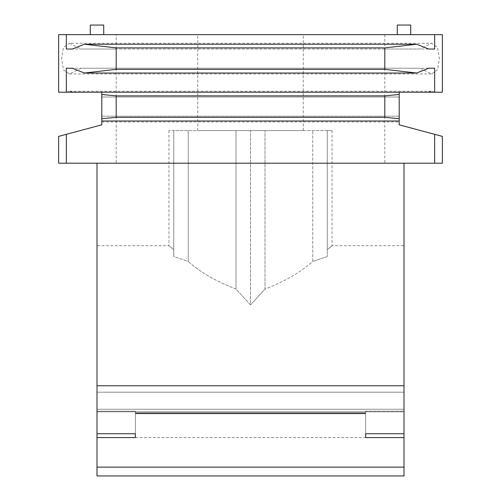 <?xml version="1.0" encoding="UTF-8"?>
<svg xmlns="http://www.w3.org/2000/svg" width="501" height="501" viewBox="0 0 501 501"><rect width="100%" height="100%" fill="white"/><g stroke="black" fill="none" stroke-linecap="round" stroke-linejoin="round"><path stroke-width="0.38" stroke-dasharray="2.5 1.88" d="M173.753 249.749L173.753 130.579L168.956 130.579L188.263 130.579L173.753 130.579L173.753 249.749C167.39 244.394 167.39 244.394 173.753 249.749C167.39 244.394 167.39 244.394 173.753 249.749L173.753 256.55L173.753 249.749M327.247 130.579L188.263 130.579L332.044 130.579L327.247 130.579L327.247 249.749C333.61 244.394 333.61 244.394 327.247 249.749C333.61 244.394 333.61 244.394 327.247 249.749L327.247 130.579L327.247 256.55L312.737 261.466L312.737 130.579L312.737 261.466C300.713 272.225 284.806 281.424 265.01 289.058L265.01 130.579L265.01 289.058L250.5 304.896L265.01 289.058C284.775 281.443 300.681 272.243 312.737 261.466L327.247 256.55L327.247 130.579M250.5 130.579L197.732 130.579L303.268 130.579L250.5 130.579L250.5 304.896L235.99 289.058L235.99 130.579L235.99 289.058C216.238 281.449 200.331 272.25 188.263 261.466L188.263 130.579L188.263 261.466L173.753 256.55L173.753 130.579L173.753 256.55L188.263 261.466C200.294 272.231 216.207 281.43 235.99 289.058L250.5 304.896L250.5 130.579M303.268 130.579L303.268 34.644L197.732 34.644L303.268 34.644M66.032 92.203L69.439 91.245L73.779 92.203L101.797 92.203L58.63 92.203L58.63 34.644L116.188 34.644L116.188 49.035L81.012 49.035L69.439 43.274L431.561 43.28L437.479 47.294L439.408 58.579L437.498 69.915L431.561 73.979L419.988 68.224L81.012 68.224L69.439 73.979L63.521 69.958L61.592 58.673L63.502 47.338L69.439 43.274M427.221 92.203L399.203 92.203L427.221 92.203L431.561 91.245L434.968 92.203L399.203 92.203L399.203 97L101.797 97L101.797 92.203L101.797 97L399.203 97L399.203 92.203L399.203 121.943L399.203 116.188L101.797 116.188L101.797 124.824L58.63 136.391L58.63 163.201L442.37 163.201L442.37 136.391L399.203 124.824L399.203 116.188L101.797 116.188L101.797 118.712M101.797 94.482L101.797 97L399.203 97L101.797 97L101.797 92.203L73.779 92.203M116.188 34.644L442.37 34.644L442.37 92.203L434.968 92.203M384.812 34.644L384.812 49.035L419.988 49.035L431.561 43.274M419.988 49.035L81.012 49.035M419.988 68.224L81.012 68.224M384.812 49.035L116.188 49.035M399.203 120.985L399.203 116.188L101.797 116.188L399.203 116.188L399.203 120.985M135.376 437.573L97 437.573L135.376 437.573L135.376 411.171L135.376 437.573L97 437.573L97 409.248L97 411.171L135.376 411.171L135.376 433.741L135.376 411.171L97 411.171L97 409.248L97 475.95L404 475.95L404 411.822L404 437.573L365.624 437.573L404 437.573L404 409.248L404 411.822L404 409.248L404 411.171L365.624 411.171L365.624 437.573L404 437.573L97 437.573L97 163.201L404 163.201L404 385.77L97 385.77M365.624 413.331L365.624 412.78L365.624 413.745L365.624 413.331L135.376 413.331L365.624 413.331M404 392.177L97 392.177L404 392.177L404 245.703L404 433.741L404 411.171L365.624 411.171L365.624 433.741L404 433.741L404 392.177M135.376 433.741L97 433.741M365.624 412.78L365.624 433.741L365.624 412.78L135.376 412.78L365.624 412.78M365.624 433.741L404 433.741L365.624 433.741L365.624 437.573M397.28 34.644L397.28 25.05L410.714 25.05L397.28 25.05L410.714 25.05L410.714 34.644L397.28 34.644L410.714 34.644M90.286 34.644L90.286 25.05L103.72 25.05L90.286 25.05L103.72 25.05L103.72 34.644L90.286 34.644L103.72 34.644M404 163.201L97 163.201M428.699 49.035L72.301 49.035L428.699 49.035M428.699 68.224L72.301 68.224L428.699 68.224M399.203 97L399.203 92.203L399.203 97M404 433.741L404 385.77M116.188 68.224L116.188 97M384.812 68.224L384.812 97M97 411.822L404 411.822L97 411.822M404 467.114L97 467.114M116.188 116.188L116.188 163.201M384.812 116.188L384.812 163.201M168.956 130.579L168.956 245.703L97 245.703M197.732 130.579L197.732 34.644M101.797 121.943L399.203 121.943M69.439 91.245L431.561 91.245M69.439 73.979L431.561 73.979M404 409.248L97 409.248L404 409.248M365.624 413.745L135.376 413.745L365.624 413.745M332.044 130.579L332.044 245.703L404 245.703M84.375 44.238L84.894 44.238M416.106 73.021L416.625 73.021"/><path stroke-width="0.75" d="M66.339 134.324L101.797 124.824L101.797 94.482L101.797 118.712L116.188 117.322L384.812 117.322L399.203 118.712L399.203 124.824L442.37 136.391L442.37 163.201L58.63 163.201L58.63 136.391L66.339 134.324L66.339 163.201M434.661 49.035L428.699 49.035L434.661 49.035L434.661 34.644L442.37 34.644L442.37 92.203L399.203 92.203L399.203 118.712M428.699 49.035L416.632 44.238L384.812 47.902L384.812 69.351L116.188 69.351L84.368 73.021L72.301 68.224L66.339 68.224L66.339 92.203L399.203 92.203M66.339 92.203L58.63 92.203L58.63 34.644L66.339 34.644L66.339 49.035L72.301 49.035L66.339 49.035M404 163.201L404 475.95L97 475.95L97 163.201M135.376 433.741L135.376 437.573L135.376 433.741L97 433.741M135.376 437.573L97 437.573M365.624 433.741L365.624 437.573L365.624 433.741L404 433.741M404 437.573L365.624 437.573M404 385.77L97 385.77M399.203 94.482L384.812 95.873L116.188 95.873L101.797 94.482L101.797 92.203M384.812 47.902L116.188 47.902L84.375 44.232L72.301 49.035M384.812 69.351L416.625 73.021L428.699 68.224L434.661 68.224L434.661 92.203M434.661 134.324L434.661 163.201M410.714 34.644L410.714 25.05L397.28 25.05L397.28 34.644M103.72 34.644L103.72 25.05L90.286 25.05L90.286 34.644M434.661 34.644L66.339 34.644M434.661 68.224L428.699 68.224M72.301 68.224L66.339 68.224M404 467.114L97 467.114M116.188 95.873L116.188 117.322M384.812 95.873L384.812 117.322M116.188 47.902L116.188 69.351M101.797 120.985L399.203 120.985M84.894 44.238L416.632 44.238M84.368 73.021L416.106 73.021"/></g></svg>
